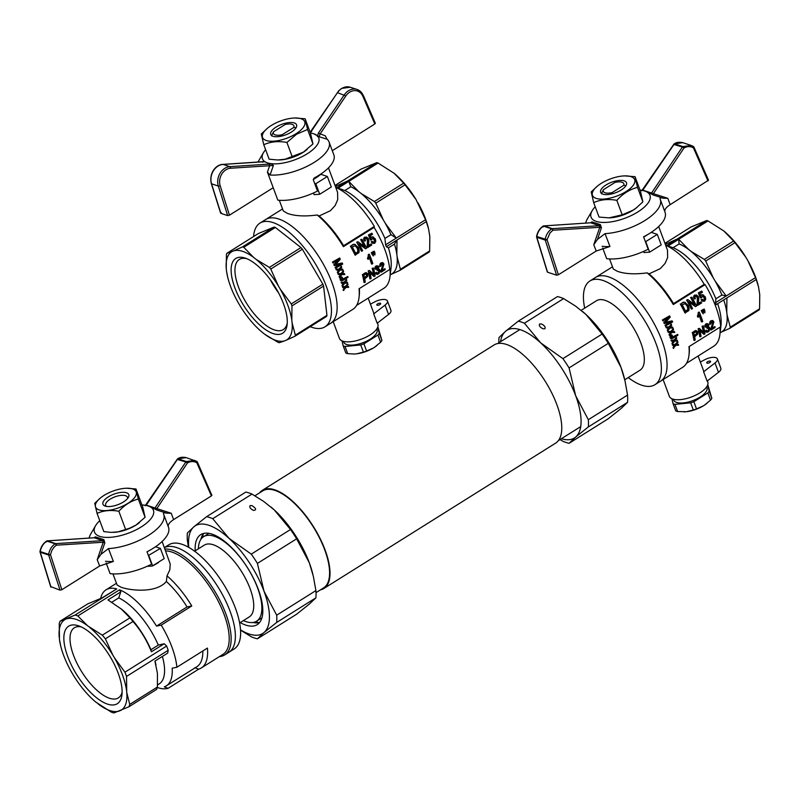 <?xml version="1.0" encoding="UTF-8"?>
<svg xmlns="http://www.w3.org/2000/svg" width="800" height="800" viewBox="0 0 800 800"><rect width="100%" height="100%" fill="white"/><g stroke="black" fill="none" stroke-linecap="round" stroke-linejoin="round"><path stroke-width="1.2" d="M320.48 589.84A57.93 23.99 -122.1 0 0 323.91 588.47L555.67 443.1A57.93 23.99 -122.1 0 0 545.21 381.28A57.93 23.99 -122.1 0 0 494.11 344.95L262.35 490.33A57.93 23.99 -122.1 0 0 259.62 492.83M323.91 588.47A57.93 23.99 -122.1 0 0 325.08 549.94A57.93 23.99 -122.1 0 0 262.35 490.33M316.01 592.64L323.56 587.91A57.26 23.72 -122.1 0 0 324.71 549.82A57.26 23.72 -122.1 0 0 262.71 490.9L254.91 495.79M176.64 547.56A61.48 25.46 -122.1 0 0 164.41 547.63A61.48 25.46 57.9 0 1 218.42 587.67A61.48 25.46 57.9 0 1 228.89 652.28A61.48 25.46 -122.1 0 0 224.72 598.99A61.48 25.46 -122.1 0 0 176.64 547.56M164.93 549.05A61.48 25.46 57.9 0 1 217.09 595.21A61.48 25.46 57.9 0 1 224.67 654.92L234.15 648.97A61.48 25.46 -122.1 0 0 229.98 595.69A61.48 25.46 -122.1 0 0 181.91 544.26A61.48 25.46 -122.1 0 0 168.81 544.81L164.39 547.58M194.61 551.2L204.26 545.15A42.35 17.54 57.9 0 1 241.63 571.71A42.35 17.54 57.9 0 1 249.27 616.91L239.63 622.96M198.37 548.85A49.87 20.65 57.9 0 1 203.61 536.69A49.87 20.65 57.9 0 1 247.61 567.96A49.87 20.65 57.9 0 1 256.61 621.18A49.87 20.65 57.9 0 1 245.99 621.63A49.87 20.65 57.9 0 1 243.38 620.61M188.4 547.17L187.36 540.29A70.36 29.14 57.9 0 1 187.36 533.03L193.94 526.76L206.61 516.67A70.36 29.14 57.9 0 1 212.76 518.7L228.98 538.32A63.53 26.31 -122.1 0 0 193.94 526.76A63.53 26.31 -122.1 0 0 188.79 547.39M257.43 638.8L296.64 614.2L309.31 604.11L315.9 597.84A70.36 29.14 -122.1 0 0 315.9 590.59L276.68 615.19A70.36 29.14 57.9 0 1 276.68 622.44L264.01 632.53L257.43 638.8A70.36 29.14 57.9 0 1 251.28 636.77L240.54 630.12M315.9 597.84L276.68 622.44M315.9 590.59L313.36 576.34L309.31 562.79L296.64 538.81L257.42 563.4L264.01 591.2L276.68 615.19M296.64 538.81A70.36 29.14 -122.1 0 0 290.49 529.53L251.28 554.13A70.36 29.14 57.9 0 1 257.42 563.4M312.71 573.7A63.53 26.31 -122.1 0 0 312.62 573.33A63.53 26.31 -122.1 0 0 309.31 562.79A63.53 26.31 -122.1 0 0 274.28 509.91L263.76 501.48L251.98 494.1A70.36 29.14 -122.1 0 0 245.83 492.07L206.61 516.67M251.98 494.1L212.76 518.7M250.11 505.61L251.96 505.6C256.26 508.46 256.77 510.06 253.47 510.41C250.36 508.82 249.24 507.22 250.11 505.61M290.49 529.53L274.28 509.91A63.53 26.31 -122.1 0 0 271.07 507.09A63.53 26.31 -122.1 0 0 271.02 507.05M207.94 533.22A53.22 22.04 -122.1 0 0 207.64 534.16M260.64 618.65A53.22 22.04 -122.1 0 0 261.62 618.8M200.88 539.38A53.15 22.01 57.9 0 1 203.58 533.44M259.52 622.62A53.15 22.01 57.9 0 1 252.99 622.47M195.21 550.83A53.15 22.01 57.9 0 1 200.74 534.62A53.15 22.01 57.9 0 1 247.63 567.95A53.15 22.01 57.9 0 1 257.22 624.67A53.15 22.01 57.9 0 1 245.9 625.14A53.15 22.01 57.9 0 1 240.22 622.59M203.32 533.76A56.97 23.6 -122.1 0 0 202.81 537.26M255.75 621.65A56.97 23.6 -122.1 0 0 259.12 622.71M240.53 629.87A63.53 26.31 -122.1 0 0 264.01 632.53A63.53 26.31 -122.1 0 0 264.01 591.2A63.53 26.31 -122.1 0 0 228.98 538.32L251.28 554.13M139.43 522.63A21.69 8.83 159.6 0 1 139.26 522.76A21.69 8.83 159.6 0 1 113.41 532.38A21.69 8.83 159.6 0 1 113.31 532.38M138.31 499.06C131 500.93 124.52 505 118.84 511.26C110.77 509.78 103.5 510.49 97.06 513.39L103.84 531.63L111.12 532.39L118.08 531.86L129.59 528.23L135.98 525.08L145.09 517.3L142.77 507.22L135.98 488.97L138.31 499.06L145.09 517.3M97.06 513.39L94.74 503.31L100.4 497.98M126.52 488.23L135.98 488.97M106.56 506.41A11.61 4.73 159.6 0 1 105.68 505.35A11.61 4.73 159.6 0 1 112.42 497.93A11.61 4.73 159.6 0 1 125.52 495.68A11.61 4.73 159.6 0 1 127.45 497.25A11.61 4.73 159.6 0 1 127.48 498.63M99.14 509.92A21.69 8.83 159.6 0 1 100.57 497.85A21.69 8.83 159.6 0 1 126.42 488.23A21.69 8.83 159.6 0 1 130.99 501.15A21.69 8.83 159.6 0 1 99.14 509.92M126.51 492.75A13.8 5.62 -20.4 0 0 108.31 496.89A13.8 5.62 -20.4 0 0 105.16 506.08A13.8 5.62 -20.4 0 0 117.83 504.69A13.8 5.62 -20.4 0 0 128.32 497.47A13.8 5.62 -20.4 0 0 126.51 492.75M118.84 511.26L125.63 529.51M111.89 602.19L118.75 597.89A14261.49 11610.5 -71.7 0 1 120.76 591.91L119.51 589.82A56.7 23.48 57.9 0 1 156.51 626.1L161.22 625.14A60.11 24.9 57.9 0 1 176.88 667.24L172.17 668.21A56.7 23.48 57.9 0 1 166.3 685.89A56.7 23.48 57.9 0 1 164.3 686.85L168.1 688.32A60.11 24.9 57.9 0 1 157.65 687.58L157.29 687.45M118.75 597.89A51.23 21.22 57.9 0 1 158.31 645.09L150.94 649.72A51.23 21.22 -122.1 0 0 122 609.53L107.98 599.93L120.76 591.91M126.5 690.36A53.3 22.08 57.9 0 0 114.34 657.65L124.94 672.18A56.7 23.48 57.9 0 1 126.52 676.44L126.73 692.37L129.74 704.4A56.7 23.48 57.9 0 1 128.92 706.77L113.9 712.95A56.7 23.48 57.9 0 1 111.16 712.05L95.67 701.99A53.3 22.08 57.9 0 1 73.03 674.65L71.62 672.26A53.3 22.08 57.9 0 1 60.81 646.41A53.3 22.08 57.9 0 1 59.46 639.54L59.24 623.61A56.7 23.48 57.9 0 1 60.06 621.24L87.72 603.89L101.95 597.94L116.77 588.91L75.09 615.06A56.7 23.48 57.9 0 1 77.83 615.96L119.51 589.82M77.83 615.96L87.67 625.83L102.3 635.18L129.96 617.83L120.95 608.65M60.06 621.24L75.09 615.06M128.92 706.77L156.58 689.42A56.7 23.48 -122.1 0 0 157.4 687.05L129.74 704.4M124.94 672.18L166.62 646.04L164.2 643.76A14261.49 5804.71 159.6 0 1 158.31 645.09M166.62 646.04A56.7 23.48 57.9 0 1 168.2 650.29L167.68 653.11L154.9 661.13L157.43 673.3L157.4 687.05M162.38 656.44A51.23 21.22 57.9 0 1 159.18 683.91L157.56 684.92M100.7 598.34A56.7 23.48 57.9 0 1 106.04 589.83A56.7 23.48 57.9 0 1 116.77 588.91M165.62 550.89A60.11 24.9 57.9 0 1 216.06 597.09A60.11 24.9 57.9 0 1 222.89 654.42L201.3 667.97A60.11 24.9 57.9 0 1 198.65 669.16L194.85 667.69M162.12 541.49L170.23 564.05L169.82 569.83L167 575.85A60.11 24.9 57.9 0 1 191.77 605.97L187.06 606.94A56.7 23.48 57.9 0 0 166.37 581.49L167 575.85M161.22 625.14L191.77 605.97M176.88 667.24L207.43 648.08A60.11 24.9 57.9 0 1 201.3 667.97M168.1 688.32L198.65 669.16M202.81 650.98A56.7 23.48 57.9 0 1 196.85 666.73L166.3 685.89M108.08 653.38A41.38 17.14 -122.1 0 0 109.97 656.4M156.51 626.1L187.06 606.94M147 566.34L152.32 566.04A39.62 16.13 -20.4 0 0 158.51 562.54L158.51 562.54A39.62 16.13 -20.4 0 0 158.56 562.51M152.32 566.04L164.19 558.6L160.39 548.38L148.4 555.52M126.52 676.44L168.2 650.29M155.99 664.87L155.51 662.95A51.23 21.22 -122.1 0 0 155 661.07M148.8 555.65L152.6 565.87M155.51 546.77L160.39 548.38M112.95 573.89L117.11 585L121.28 587.34C130.9 590.59 156.22 593.43 166.37 581.49M224.67 654.92A61.48 25.46 57.9 0 1 219.42 656.6M59.23 637.54A53.3 22.08 57.9 0 1 65.52 619.32M96.53 702.7A53.3 22.08 57.9 0 1 95.67 701.99M126.73 692.37A53.3 22.08 57.9 0 1 120.44 710.59M114.34 657.65L112.93 655.26A53.3 22.08 57.9 0 0 89.43 627.21M66.6 618.88A53.3 22.08 57.9 0 1 87.67 625.83M119.36 711.03A53.3 22.08 57.9 0 1 98.29 704.08M121.87 687.64A45.76 18.95 -122.1 0 0 78.63 625.85A45.76 18.95 -122.1 0 0 76.93 675.02A45.76 18.95 -122.1 0 0 121.94 694.89A45.76 18.95 -122.1 0 0 121.87 687.64M102.3 635.18A56.7 23.48 57.9 0 1 105.36 638.82L112.93 655.26M105.36 638.82L133.01 621.48C140.83 630.48 146.97 640.58 151.42 651.77L164.2 643.76M60.72 646.07L59.46 639.54M133.01 621.48A56.7 23.48 -122.1 0 0 129.96 617.83M81.13 626.87A41.38 17.14 -122.1 0 0 74.36 627.78A41.38 17.14 -122.1 0 0 81.83 671.95A41.38 17.14 -122.1 0 0 118.34 697.9A41.38 17.14 -122.1 0 0 122.11 692.2M150.94 649.72A13499.1 5494.4 159.6 0 1 151.42 651.77M141.93 504.97A31.42 12.79 159.6 0 1 148.34 506.03A31.42 12.79 159.6 0 1 141.18 526.97A31.42 12.79 159.6 0 1 99.73 536.38A31.42 12.79 159.6 0 1 95.61 525.65A31.42 12.79 159.6 0 1 99.76 520.65M163.51 513.91L163.56 514.03C163.22 512.81 164.23 512.52 166.59 513.16L171.24 513.28A1970.95 1616.21 -72.8 0 0 156.82 508.63L154.99 507.97L185.85 461.97L187.46 462.95A1.37 0.58 -120.7 0 0 186.3 461.54L177.99 458.79A1.37 0.58 -120.7 0 0 177.7 458.8A1.37 0.58 -120.7 0 0 177.7 458.81A1.37 0.58 -120.7 0 0 177.54 459.22A1.37 1.11 -71.7 0 1 177.99 458.79L186.19 457.63L196.76 461.41A1.37 0.76 122.4 0 1 196.85 461.45A1.37 0.76 122.4 0 1 196.86 461.46A1.37 0.76 122.4 0 1 196.87 462.84L211.42 495.89L173.6 519.61C169.67 522.18 167.89 524.53 168.27 526.66M177.38 459.46L185.85 461.97A1.37 1.11 -71.7 0 1 186.3 461.54L194.69 460.43M168.37 526.96A39.62 16.13 159.6 0 1 168.49 527.26A39.62 16.13 159.6 0 1 147.01 551.78L151.62 564.18A39.62 16.13 159.6 0 1 110.11 573.65L106.14 562.96M100.88 554.38L97.21 559.71A1970.95 1616.21 -72.8 0 1 103.23 542.24L102.9 540.65A1.37 0.96 103.9 0 0 103.88 539.64L104.84 542.8L100.88 554.38L108.45 548.6A39.62 16.13 159.6 0 0 148.05 535.64A39.62 16.13 159.6 0 0 163.7 514.39A39.62 16.13 159.6 0 0 163.56 514.03M108.45 548.6L113.38 561.46L99.65 566L61.83 589.72L60.03 590.14L50.83 586.65M46.53 541.95A1.37 0.55 56.5 0 1 46.53 541.08A1.37 0.55 56.5 0 1 46.83 541.07C43.33 543.52 41.12 547.02 40.23 551.56L40 551.42M94.09 537.75L47.2 540.86A1.37 1.37 0 0 0 46.54 541.08A1.37 0.55 56.5 0 1 46.54 541.08C43.05 543.52 40.87 546.97 40 551.43A1.37 1.37 0 0 0 40.04 552.06A1.37 0.54 -17.1 0 0 40.27 552.26A1.37 1.11 -71.7 0 1 40.23 551.56L48.63 554.33C49.47 549.77 51.64 546.27 55.14 543.81A1.37 0.55 56.5 0 1 56.35 545.19A1.37 0.75 -93.6 0 0 55.68 543.62L47.37 540.88A1.37 0.76 -93.8 0 0 47.2 540.86A1.37 0.76 -93.8 0 0 46.83 541.07A1.37 1.11 -71.7 0 1 47.37 540.88L94.24 537.77M94.05 537.75L95.41 536.85L103.88 539.64M46.83 541.07L55.14 543.81A1.37 1.11 -71.7 0 1 55.68 543.62L102.9 540.65L94.18 537.77A1.37 1.23 115.3 0 0 95.41 536.85M166.59 513.16L157 510.09L149.71 506.5M89.15 538.08A39.62 16.13 159.6 0 1 90.82 533.83L95.61 525.65M61.83 589.72L50.49 554.67L51.72 550.68L53.98 547.25L56.35 545.19L103.23 542.24L104.84 542.8M211.72 494.98L197.38 462.06A1.37 0.57 -23.8 0 1 196.87 462.84C193.89 461.08 190.75 461.12 187.46 462.95L156.82 508.63A1.37 0.78 -72.5 0 0 157 510.09M113.38 561.46A39.62 16.13 159.6 0 1 105.5 561.25M211.94 495.15L211.42 495.89M146.6 505.26L146.28 505.1A1.37 1.05 -86.6 0 1 146.03 505.43M177.54 459.22L146.28 505.1L154.99 507.97A1.37 1.14 -54.4 0 1 153.6 508.46M50.49 554.67L48.63 554.33A1.37 1.11 -71.7 0 0 48.67 555.03A1.37 0.51 -17.9 0 0 50.49 554.67M625.96 185.64L623.74 185.31L612.13 192.59L611.45 194M601.49 193.78L603.39 189.71A10.93 4.45 -20.4 0 0 612.13 192.59M623.74 185.31A10.93 4.45 -20.4 0 0 622.05 182.24A10.93 4.45 -20.4 0 0 615 182.43L603.39 189.71M640.04 190.11A31.42 12.79 159.6 0 1 644.76 191.03A31.42 12.79 159.6 0 1 644.91 191.08A31.42 12.79 159.6 0 1 624.98 218.21A31.42 12.79 159.6 0 1 592.17 210.69A31.42 12.79 159.6 0 1 595.23 206.78M543.1 227A1.37 0.55 56.5 0 1 543.1 226.13A1.37 0.55 56.5 0 1 543.11 226.12A1.37 1.37 0 0 1 543.77 225.9L590.66 222.79L543.94 225.92A1.37 0.76 -93.8 0 0 543.77 225.9A1.37 0.76 -93.8 0 0 543.4 226.11L551.71 228.85A1.37 0.55 56.5 0 1 552.92 230.24A1.37 0.75 -93.6 0 0 552.25 228.66A1.37 1.11 108.3 0 0 551.71 228.85C548.21 231.31 546.04 234.82 545.19 239.38A1.37 1.11 108.3 0 0 545.24 240.08A1.37 0.51 -17.9 0 0 547.06 239.71L536.57 236.46A1.37 1.37 0 0 0 536.61 237.11A1.37 0.54 -17.1 0 0 536.84 237.31L545.24 240.08L556.6 275.18L558.4 274.77L596.22 251.04L609.95 246.5L605.02 233.64L597.45 239.43L593.78 244.76A1970.95 1616.21 -72.8 0 1 599.8 227.29L601.41 227.85L597.45 239.43M543.11 226.12A1.37 0.55 56.5 0 1 543.4 226.11C539.89 228.57 537.69 232.06 536.8 236.61A1.37 1.11 108.3 0 0 536.84 237.31L547.55 272.2L556.6 275.18M673.95 144.5L682.42 147.01L651.56 193.01L653.38 193.68A1970.95 1616.21 -72.8 0 1 667.81 198.32L663.16 198.21C660.8 197.57 659.79 197.85 660.13 199.07L660.13 199.08M664.83 211.7C664.46 209.57 666.24 207.22 670.17 204.66L708.51 180.2L693.94 147.11A1.37 0.57 -23.8 0 0 693.72 146.93M691.26 145.47L682.76 142.67L674.56 143.84L682.87 146.58A1.37 1.11 108.3 0 0 682.42 147.01L684.02 148A1.37 0.58 -120.7 0 0 682.87 146.58L691.26 145.47L693.33 146.46A1.37 0.76 122.4 0 1 693.42 146.5A1.37 0.76 122.4 0 1 693.43 146.5A1.37 0.76 122.4 0 1 693.44 147.89L707.99 180.93M660.08 198.95L660.13 199.07A39.62 16.13 159.6 0 1 660.27 199.43A39.62 16.13 159.6 0 1 644.62 220.68A39.62 16.13 159.6 0 1 605.02 233.64M663.16 198.21L653.57 195.13L646.27 191.55M693.43 146.5A1.37 1.37 0 0 1 693.94 147.11A1.37 0.57 -23.8 0 1 693.44 147.89C690.46 146.13 687.32 146.16 684.02 148L653.38 193.68A1.37 0.78 -72.5 0 0 653.57 195.13M643.16 190.3L651.56 193.01A1.37 1.14 -54.4 0 1 650.16 193.5M585.72 223.12A39.62 16.13 159.6 0 1 587.39 218.87L592.17 210.69M590.62 222.79L591.98 221.89L600.45 224.68L601.41 227.85M674.11 144.27A1.37 1.11 108.3 0 1 674.53 143.85A1.37 1.11 108.3 0 0 674.53 143.85A1.37 0.58 -120.7 0 0 674.27 143.85A1.37 0.58 -120.7 0 0 674.11 144.27L642.85 190.14A1.37 1.05 -86.6 0 1 642.6 190.47M609.95 246.5A39.62 16.13 159.6 0 1 602.07 246.29M547.55 272.2L547.4 271.69M602.71 248L606.68 258.69A39.62 16.13 159.6 0 0 648.19 249.22L643.58 236.82A39.62 16.13 -20.4 0 0 665.06 212.3L660.27 199.43M558.4 274.77L547.06 239.71L550.02 232.92L552.92 230.24L599.8 227.29L599.46 225.69A1.37 0.96 103.9 0 0 600.45 224.68M543.4 226.11A1.37 1.11 108.3 0 1 543.94 225.92L552.25 228.66L599.46 225.69L590.75 222.82A1.37 1.23 115.3 0 0 591.98 221.89M682.76 142.67C679.25 141.91 676.42 142.3 674.27 143.85L674.27 143.85A1.37 1.37 0 0 0 673.84 144.25L641.75 190.74M609.19 217.85A22.51 9.16 -20.4 0 0 609.58 217.84A22.51 9.16 -20.4 0 0 632.94 210.32A22.51 9.16 -20.4 0 0 636.41 207.86L642.88 201.84L640.41 191.12L635.04 176.67L637.51 187.38C629.75 189.37 622.85 193.7 616.83 200.35C608.26 198.77 600.55 199.53 593.68 202.61L591.21 191.9L597.69 185.87A22.51 9.16 -20.4 0 0 600.36 199.11A22.51 9.16 -20.4 0 0 631.14 187.66A22.51 9.16 -20.4 0 0 624.52 175.89A22.51 9.16 -20.4 0 0 601.15 183.42A22.51 9.16 -20.4 0 0 597.69 185.87M593.68 202.61L599.06 217.07L609 217.86L622.2 214.81L633.2 210.1L637.08 207.32M621.18 190.02A13.8 5.62 -20.4 0 0 626.02 185.55A13.8 5.62 -20.4 0 0 611.61 182.25A13.8 5.62 -20.4 0 0 602.86 194.16A13.8 5.62 -20.4 0 0 621.18 190.02M624.52 175.89L635.04 176.67M637.51 187.38L642.88 201.84M616.83 200.35L622.2 214.81M584.68 308.14A61.21 25.35 57.9 0 1 589.88 281A61.21 25.35 57.9 0 1 602.92 280.45A61.21 25.35 57.9 0 1 650.78 331.66A61.21 25.35 57.9 0 1 654.93 384.71A61.21 25.35 57.9 0 1 628.24 377.58M581.18 310.33L596.45 300.75A40.99 16.98 57.9 0 1 605.18 300.38A40.99 16.98 57.9 0 1 637.23 334.67A40.99 16.98 57.9 0 1 640.01 370.2L624.75 379.77M608.61 276.88A61.21 25.35 57.9 0 1 656.47 328.09A61.21 25.35 57.9 0 1 660.62 381.14A61.21 25.35 -122.1 0 0 656.47 328.09A61.21 25.35 -122.1 0 0 608.61 276.88A61.21 25.35 -122.1 0 0 595.57 277.44A61.21 25.35 57.9 0 1 608.61 276.88M649.05 273.85A59.84 24.79 57.9 0 1 673.53 303.62A909.79 370.3 159.6 0 1 673.3 304.55A61.21 25.35 -122.1 0 0 647.12 272.88L649.05 273.85L660.26 268.65L665.1 263.39L667.64 257.51L667.5 250.24L658.69 226.53M673.53 303.62L704.26 284.34A59.84 24.79 57.9 0 0 665.66 245.28M663.13 379.57L669.35 396.31A20.49 8.34 -20.4 0 0 691.47 396.98A20.49 8.34 -20.4 0 0 707.77 382.02L707.37 380.94M700.33 362.02L704.92 359.65A9.29 3.78 159.6 0 1 717.36 358.9L720.84 368.25A9.29 3.78 159.6 0 1 718.48 372.33L707.11 381.13L703.63 371.77A20.49 8.34 -20.4 0 0 703.42 370.32L698.1 356.02M651.25 232.37L657.3 234.36L661.22 244.89L649.63 252.16L645.72 241.63L657.3 234.36M647.4 234.75A28.69 11.68 159.6 0 1 645.48 236.01A28.69 11.68 159.6 0 1 643.68 237.09M643.58 251.42L644 252.54L649.63 252.16M719.98 327.2A59.84 24.79 57.9 0 1 719.88 334.62A59.84 24.79 57.9 0 1 713.8 346.16L686.53 363.27M719.88 334.62L720.97 325.6A51.92 21.5 -122.1 0 0 717.67 303.7M721.09 332.24L721.16 332.21A51.96 21.52 -122.1 0 0 727.09 315.05L730.3 327.17A55.74 23.09 57.9 0 1 729.93 328.24L759.21 309.87A55.74 23.09 -122.1 0 0 759.58 308.8L759.75 294.56L758.52 286.88L756.21 279.53L716.26 304.59A55.74 23.09 -122.1 0 0 715.54 302.67L715.86 298.8A51.92 21.5 -122.1 0 0 673.07 247.73L679.1 243.95A51.92 21.5 57.9 0 1 689.83 250.41A51.92 21.5 57.9 0 1 714.27 279.57L713.25 277.84A51.96 21.52 -122.1 0 0 691.11 251.41L688.56 249.4A51.96 21.52 -122.1 0 0 679.08 243.91L678.7 239.29L688.56 249.4M691.11 251.41L704.33 259.41L733.61 241.04L723.76 230.92L707.99 220.92L668.04 245.98L673.07 247.73M668.04 245.98A55.74 23.09 -122.1 0 0 667.69 245.86L665.61 245.15M609.52 258.93L613.36 269.07L617.46 271.33C624.99 273.98 634.88 274.49 647.12 272.88M666.82 245.56L706.76 220.51L691.02 226.98L664.94 243.35M758.24 285.76A51.96 21.52 -122.1 0 0 758.16 285.44A51.96 21.52 -122.1 0 0 747.95 260.83L745.91 257.35A51.96 21.52 -122.1 0 0 724.18 231.27A51.96 21.52 -122.1 0 0 724.17 231.26L723.76 230.92M707.99 220.92A55.74 23.09 -122.1 0 0 706.76 220.51M715.86 298.8L721.92 295.04A51.96 21.52 -122.1 0 0 715.29 281.31L726.21 295.98L715.54 302.67M756.21 279.53A55.74 23.09 -122.1 0 0 755.5 277.61L726.21 295.98L721.92 295.04M715.29 281.31L714.27 279.57A51.92 21.5 57.9 0 1 721.89 295.02M730.3 327.17L759.58 308.8M729.93 328.24L721.16 332.21M727.09 315.05L726.76 312.14A51.96 21.52 -122.1 0 0 723.72 299.9A51.92 21.5 57.9 0 1 726.92 313.59A51.92 21.5 57.9 0 1 721.73 331.83L720.09 332.87M726.92 297.9L726.76 312.14M755.5 277.61L747.95 260.83M745.91 257.35L734.99 242.68A55.74 23.09 -122.1 0 0 733.61 241.04M704.33 259.41A55.74 23.09 57.9 0 1 705.71 261.05L734.99 242.68M705.71 261.05L713.25 277.84M665.27 244.22L667.14 243.5A51.96 21.52 -122.1 0 0 665.85 244.32M671.89 242.38A51.96 21.52 -122.1 0 0 668.7 242.85L667.14 243.5M668.7 242.85L677.47 238.88M665.41 244.6L666.56 243.87A51.92 21.5 57.9 0 1 667.92 243.18A51.92 21.5 57.9 0 1 671.84 242.42M654.93 384.71L682.74 367.26A61.21 25.35 -122.1 0 0 688.95 355.45A61.21 25.35 -122.1 0 0 688.96 346.66L720.75 326.72A61.21 25.35 57.9 0 0 705.09 284.61L704.26 284.34M673.3 304.55L705.09 284.61M703.25 313.84L701.9 312.07A61.21 25.35 57.9 0 0 701.25 310.47L702.59 310.07A62.03 25.69 57.9 0 1 703.24 311.66L703.25 313.84L701.9 312.07M669.87 335.62A62.03 25.69 57.9 0 0 669.53 334.72L670.93 332.43L668.63 332.46A62.03 25.69 57.9 0 0 668.26 331.54L670.97 331.41L673.21 328.58A62.03 25.69 57.9 0 1 673.58 329.49L672.3 331.53L674.39 331.53A62.03 25.69 57.9 0 1 674.73 332.43L671.78 332.47L669.42 335.47A61.21 25.35 57.9 0 0 669.07 334.57L670.38 332.44M667.8 331.4A61.21 25.35 57.9 0 1 668.18 332.31L668.63 332.46M701.12 301.82A62.03 25.69 57.9 0 1 701.65 302.91L697.67 305.41A62.03 25.69 57.9 0 0 697.48 305.02L697.5 296.92L695.53 296.11L694.97 297.14L695.4 298.68L694.55 298.99L693.65 297.67L693.88 295.7L696.32 294.93L698.32 296.55L698.79 299.07L698.13 303.7L701.12 301.82L698.16 303.23M697.48 305.02L697.02 304.87A61.21 25.35 57.9 0 1 697.21 305.25L697.67 305.41M697.02 304.87L697.4 298.31L696.23 296M703.41 332.12A61.21 25.35 57.9 0 0 702.09 326.24L703.34 325.89A62.03 25.69 57.9 0 1 705.03 333.85L703.68 334.24L699.91 330.56M700.26 336.85A62.03 25.69 57.9 0 0 698.57 328.89L698.11 328.74A61.21 25.35 57.9 0 1 699.78 336.69L701.05 336.35A62.03 25.69 57.9 0 0 699.82 330.2L704.16 334.39M698.11 328.74L699.4 328.37L703.95 332.65A62.03 25.69 57.9 0 0 702.55 326.39M702.09 326.24L703.34 325.89M692.27 332.4A61.21 25.35 57.9 0 1 693.94 340.35L695.21 340.01A62.03 25.69 57.9 0 0 694.65 336.84L697.76 334.1L697.66 331.55L695.86 330.44L692.72 332.55A62.03 25.69 57.9 0 1 694.42 340.51M671.02 338.56L669.98 336.87L671.55 334.82L672.39 335.6L671.35 337.3A62.03 25.69 57.9 0 1 671.44 337.56L677.7 334.4A62.03 25.69 57.9 0 1 677.96 335.18L672.57 338.47L671.02 338.56M680.28 304A61.21 25.35 57.9 0 1 684.96 312.94L688.85 310.58L689.15 308.25L688.24 305.47L684.78 302.24L683 302.36L680.76 304.16A62.03 25.69 57.9 0 1 685.42 313.09M703.2 300.31L704.46 298.99L703.01 295.96M703.8 300.5L704.92 299.15L704.51 297.31L702.78 295.91L701.56 297.63L700.25 297.78L698.36 292.81L701.8 291.11A62.03 25.69 57.9 0 1 702.43 292.24L700 293.76L700.97 296.3L700.82 295.42L702.18 294.65L705.21 296.73L705.75 299.13L704.66 301.16L702.56 301.19L701.1 299.73L701.8 299.15L703.33 300.34M714.93 326.57A62.03 25.69 57.9 0 1 715.08 327.54L711.1 330.04A62.03 25.69 57.9 0 0 711.05 329.7L713.1 322.27L711.63 321.63L710.9 323.99L709.64 324.17L710.24 321.3L712.5 320.47L713.89 321.89L711.93 328.45L714.93 326.57L712.14 327.86M711.05 329.7L710.57 329.54A61.21 25.35 57.9 0 1 710.62 329.88L711.1 330.04M710.57 329.54L712.57 323.52L712.18 321.48M694.18 304.24A61.21 25.35 57.9 0 0 690.59 297.53L691.87 297.19A62.03 25.69 57.9 0 1 696.53 306.12L695.2 306.52L689.19 302.03M691.75 309.12A62.03 25.69 57.9 0 0 687.09 300.18L686.61 300.02A61.21 25.35 57.9 0 1 691.29 308.97L692.55 308.62A62.03 25.69 57.9 0 0 689.02 301.71L695.66 306.67M686.61 300.02L687.93 299.66L694.8 304.7A62.03 25.69 57.9 0 0 691.08 297.69M690.59 297.53L691.87 297.19M670.5 326.91L672.58 327.09A62.03 25.69 57.9 0 1 672.97 328.01L669.94 328.02L667.66 331.05A61.21 25.35 57.9 0 0 667.27 330.14L668.52 327.98M666.71 327.98A62.03 25.69 57.9 0 0 666.29 327.05L665.83 326.9A61.21 25.35 57.9 0 1 666.25 327.83L668.34 328.3M665.83 326.9L669.08 326.95L671.24 324.09A62.03 25.69 57.9 0 1 671.67 325.02L670.62 326.91M662.37 319.95L669.59 315.87L662.37 319.95A61.21 25.35 57.9 0 1 662.81 320.78L669.02 317.33L664.21 322.76A62.03 25.69 57.9 0 1 664.59 323.5L664.12 323.35A61.21 25.35 57.9 0 0 663.75 322.6L667.66 318.19M669.59 315.87A62.03 25.69 57.9 0 1 670.23 317.1L665.75 322.2L672.12 320.87A62.03 25.69 57.9 0 1 672.64 321.96L665.43 326.05A61.21 25.35 57.9 0 0 665.04 325.23L669.97 322.13M707.69 331.38L709.12 329.46L708.56 327.88L707.09 328.42L707.85 324.93L706.31 325.08L706 326.84L705.2 327.17L705.18 326.2L706.49 323.92L707.91 323.79L708.81 324.91L708.31 327.09L709.32 327.19L709.87 328.28L708.97 331.33L707.42 332.3L706.3 332.06L705.46 330.81L706.19 330.19L707.69 331.38L708.64 329.3L708.21 327.86M707.09 328.42L706.98 327.53M706.57 327.4L707.61 325.9L707.16 324.6M705.2 327.17L704.72 326.04L705.39 324.35L706.51 323.58L707.91 323.79M673.06 347.41L675.11 345.34L672.99 345.42A62.03 25.69 57.9 0 0 672.76 344.56L675.21 344.34L677.7 341.59A62.03 25.69 57.9 0 1 677.93 342.45L676.49 344.44L678.4 344.38A62.03 25.69 57.9 0 1 678.6 345.23L675.89 345.35L673.25 348.26A61.21 25.35 57.9 0 0 673.06 347.41L674.52 345.36M672.3 344.41A61.21 25.35 57.9 0 1 672.53 345.27L672.99 345.42M702.85 309.47A61.21 25.35 57.9 0 1 703.5 311.06L704.85 312.84L704.84 310.66A62.03 25.69 57.9 0 0 704.19 309.06L703.3 309.62A62.03 25.69 57.9 0 1 703.95 311.21L703.5 311.06M675.41 340.04L677.3 340.18A62.03 25.69 57.9 0 1 677.55 341.05L674.76 341.13L672.22 344.08A61.21 25.35 57.9 0 0 671.97 343.21L673.38 341.13M671.78 341.18A62.03 25.69 57.9 0 0 671.5 340.3L671.04 340.15A61.21 25.35 57.9 0 1 671.32 341.03L673.19 341.42M671.04 340.15L674.04 340.11L676.44 337.33A62.03 25.69 57.9 0 1 676.71 338.21L675.46 340.04M701.88 322.01A62.03 25.69 57.9 0 0 699.32 314.78L698.22 317.21A62.03 25.69 57.9 0 0 697.79 316.1L698.3 312.32L699.3 312.13A62.03 25.69 57.9 0 1 702.73 321.48L701.43 321.86A61.21 25.35 57.9 0 0 699.13 315.32M697.34 315.95A61.21 25.35 57.9 0 1 697.76 317.07L698.22 317.21M689.25 346.48A59.84 24.79 57.9 0 1 689.14 353.9L688.95 355.45M694.36 335.5L696.52 333.76L696.21 331.71M685.55 311.21L687.44 309.89L687.81 308.43L686.97 305.82L684.94 303.54M672.76 344.56L675.67 344.49L677.7 341.59M677.06 344.41L678.4 344.38M673.52 347.57A62.03 25.69 57.9 0 1 673.72 348.42M704.85 312.84L703.95 311.21M703.3 309.62L704.19 309.06M671.97 343.21L672.43 343.36A62.03 25.69 57.9 0 1 672.67 344.23M672.43 343.36L673.64 341.57M671.5 340.3L674.04 340.11M674.49 340.26L676.44 337.33M675.92 340.19L677.3 340.18M697.79 316.1L698.07 314.1M698.53 314.25L698.3 312.32M698.75 312.47L699.3 312.13M706.78 332.22L705.77 331.65M706.25 331.8L705.46 330.81M705.93 330.97L706.66 330.35M665.04 325.23L665.5 325.38A62.03 25.69 57.9 0 1 665.89 326.2M666.66 322.25L672.12 320.87M665.5 325.38L671.16 321.83L664.59 323.5M662.84 320.1A62.03 25.69 57.9 0 1 663.28 320.94M667.27 330.14L667.72 330.29A62.03 25.69 57.9 0 1 668.11 331.2M667.72 330.29L668.79 328.45M666.29 327.05L669.08 326.95M669.54 327.1L671.24 324.09M671.07 327.06L672.58 327.09M687.09 300.18L687.93 299.66M710.1 324.32L709.56 323.12M710.03 323.28L709.79 322.11M710.25 322.26L710.24 321.3M710.7 321.45L711 320.65M712.23 320.55L712.96 320.62M700.72 297.94L698.36 292.81M698.84 292.97L701.8 291.11M701.29 295.58L701.34 294.88M702.65 294.8L703.58 295.04M703.02 301.34L701.77 300.68M702.23 300.84L701.1 299.73M701.56 299.89L702.26 299.3M680.76 304.16L682.36 302.69M682.85 302.85L683.49 302.52L683 302.36M683.49 302.52L684.04 302.33L683.56 302.17M684.66 302.32L685.26 302.4M682.16 304.73A62.03 25.69 57.9 0 1 685.71 311.55L688.12 309.69L687.44 305.97L685.27 303.61L682.16 304.73M671.48 338.71L670.62 338.41M671.07 338.56L670.35 338.08M670.81 338.23L670.1 337.65M670.55 337.8L669.98 336.87M670.43 337.02L670.18 336.14M670.63 336.29L670.7 335.45M671.15 335.6L672 334.97M673.04 337.32L677.7 334.4M692.72 332.55L694.5 331M693.77 333.01A62.03 25.69 57.9 0 1 694.45 335.9L696.6 334.49L697.08 332.6L696.03 331.71L693.77 333.01M698.57 328.89L699.4 328.37M694.55 298.99L693.65 297.67M694.13 297.83L693.59 296.56M694.07 296.72L693.88 295.7M694.36 295.86L695.06 295.19L694.58 295.03M695.91 294.96L696.8 295.09M668.26 331.54L671.42 331.56L673.21 328.58M672.92 331.52L674.39 331.53M701.25 310.47L701.7 310.62A62.03 25.69 57.9 0 1 702.35 312.22M701.7 310.62L702.59 310.07M717.36 358.9A9.29 3.78 159.6 0 1 715 362.98L703.63 371.77M707.07 363.13A2.05 0.83 159.6 0 1 706.73 362.85A2.05 0.83 159.6 0 1 708.36 361.35A2.05 0.83 159.6 0 1 710.57 361.42A2.05 0.83 159.6 0 1 709.38 362.73A2.05 0.83 159.6 0 1 707.07 363.13M671.94 398.76L673.09 403.74A21.18 8.62 -20.4 0 0 674.96 404.36L690.65 402.83A21.18 8.62 -20.4 0 0 693.84 401.72L707.86 392.93A21.18 8.62 -20.4 0 0 709.18 391.2L707.71 384.82M673.09 403.74L675.76 410.92A21.18 8.62 -20.4 0 0 677.63 411.54L686.48 411.72A19.14 7.79 -20.4 0 0 703.32 405.87L704.46 405.15A19.14 7.79 -20.4 0 0 706.85 403.42A19.14 7.79 -20.4 0 0 706.96 403.34M674.96 404.36L677.63 411.54M683.99 411.91A19.14 7.79 -20.4 0 0 684.03 411.91A19.14 7.79 -20.4 0 0 685.21 411.84M704.46 405.15L710.53 400.11A21.18 8.62 -20.4 0 0 711.85 398.38L707.77 384.64M686.48 411.72L693.32 410.01A21.18 8.62 -20.4 0 0 696.51 408.9L703.32 405.87M690.65 402.83L693.32 410.01M693.84 401.72L696.51 408.9M709.18 391.2L711.85 398.38M707.86 392.93L710.53 400.11M673.36 399.25L673.65 400.03A17.76 7.23 -20.4 0 0 676.61 402.43A17.76 7.23 -20.4 0 0 696.63 398.99A17.76 7.23 -20.4 0 0 706.95 387.65L706.66 386.87M524.41 323.21L540.63 342.83L562.92 358.64A70.36 29.14 57.9 0 1 569.07 367.91L608.29 343.32A70.36 29.14 -122.1 0 0 602.14 334.04L585.92 314.42L575.42 306L563.62 298.61A70.36 29.14 -122.1 0 0 557.48 296.58L518.26 321.18A70.36 29.14 57.9 0 1 524.41 323.21L563.62 298.61M562.92 358.64L602.14 334.04M498.89 342.74A70.36 29.14 57.9 0 1 499 337.54L505.59 331.27A63.53 26.31 57.9 0 1 540.63 342.83A63.53 26.31 57.9 0 1 575.66 395.71L588.33 419.7L627.55 395.1L625.01 380.86L620.96 367.3L608.29 343.32M569.07 367.91L575.66 395.71A63.53 26.31 57.9 0 1 575.66 437.04L569.07 443.31L608.29 418.71L620.96 408.62L627.55 402.35A70.36 29.14 -122.1 0 0 627.55 395.1M569.07 443.31A70.36 29.14 57.9 0 1 562.93 441.28L560 439.59M588.33 419.7A70.36 29.14 57.9 0 1 588.33 426.95L627.55 402.35M544.85 328.79L543 328.8C539.89 327.2 538.77 325.6 539.63 323.99L541.49 323.99C544.6 325.58 545.72 327.18 544.85 328.79M588.33 426.95L575.66 437.04A63.53 26.31 57.9 0 1 561.4 438.72M500.54 341.71A63.53 26.31 57.9 0 1 505.59 331.27L518.26 321.18M582.67 311.56A63.53 26.31 57.9 0 1 582.72 311.6A63.53 26.31 57.9 0 1 585.92 314.42A63.53 26.31 57.9 0 1 620.96 367.3A63.53 26.31 57.9 0 1 624.27 377.84A63.53 26.31 57.9 0 1 624.36 378.21M226.59 271.56L226.26 268.65A51.96 21.52 57.9 0 1 232.19 251.49L233.75 250.84A51.96 21.52 57.9 0 1 253.61 257.4L256.16 259.4A51.96 21.52 57.9 0 1 278.3 285.83L280.34 289.3A51.96 21.52 57.9 0 1 291.81 320.13L292.14 323.04A51.96 21.52 57.9 0 1 286.21 340.2L284.64 340.85A51.96 21.52 57.9 0 1 264.79 334.3L262.24 332.29A51.96 21.52 57.9 0 1 261.82 331.95A51.96 21.52 57.9 0 1 240.09 305.86L238.05 302.39A51.96 21.52 57.9 0 1 227.84 277.77A51.96 21.52 57.9 0 1 226.59 271.56L227.76 277.45M242.1 302.88A44.12 18.27 -122.1 0 0 270.21 332.37A44.12 18.27 -122.1 0 0 287.12 324.71A44.12 18.27 -122.1 0 0 274.68 286.14A44.12 18.27 -122.1 0 0 245.37 258.15A44.12 18.27 -122.1 0 0 242.1 302.88M246.9 258.73A41.38 17.14 -122.1 0 0 239.31 259.47A41.38 17.14 -122.1 0 0 245.26 301.13A41.38 17.14 -122.1 0 0 283.3 329.58A41.38 17.14 -122.1 0 0 287.26 323.07M270.29 279.68A41.38 17.14 -122.1 0 0 272.65 283.95A41.38 17.14 -122.1 0 0 278.58 292.89M226.26 268.65L226.42 254.41A55.74 23.09 57.9 0 1 226.79 253.35L258.39 233.52L274.13 227.05L242.52 246.87A55.74 23.09 57.9 0 1 243.76 247.28L253.61 257.4M226.79 253.35L232.19 251.49M233.75 250.84L242.52 246.87M256.16 259.4L269.38 267.4A55.74 23.09 57.9 0 1 270.76 269.04L302.36 249.22L322.86 284.15L291.26 303.97A55.74 23.09 57.9 0 1 291.97 305.89L291.81 320.13M270.76 269.04L278.3 285.83M280.34 289.3L291.26 303.97M294.98 336.23L326.58 316.41A55.74 23.09 -122.1 0 0 326.95 315.34L295.35 335.16A55.74 23.09 57.9 0 1 294.98 336.23L286.21 340.2M322.86 284.15A55.74 23.09 57.9 0 1 323.58 286.06L291.97 305.89M284.64 340.85L279.25 342.71A55.74 23.09 57.9 0 1 278.01 342.3L264.79 334.3M292.14 323.04L295.35 335.16M302.36 249.22A55.74 23.09 -122.1 0 0 300.98 247.58L269.38 267.4M243.76 247.28L275.36 227.46A55.74 23.09 -122.1 0 0 274.13 227.05M275.36 227.46L300.98 247.58M323.58 286.06L326.95 315.34M278.69 218.99A61.21 25.35 57.9 0 1 326.55 270.2A61.21 25.35 57.9 0 1 330.7 323.25A61.21 25.35 -122.1 0 0 326.55 270.2A61.21 25.35 -122.1 0 0 278.69 218.99A61.21 25.35 -122.1 0 0 265.65 219.55A61.21 25.35 57.9 0 1 278.69 218.99M253.6 236.53A61.21 25.35 57.9 0 1 259.96 223.11A61.21 25.35 57.9 0 1 273 222.56A61.21 25.35 57.9 0 1 320.86 273.77A61.21 25.35 57.9 0 1 325.01 326.82A61.21 25.35 57.9 0 1 310.17 326.7M319.13 215.96A59.84 24.79 57.9 0 1 343.61 245.73A909.79 370.3 159.6 0 1 343.38 246.66A61.21 25.35 -122.1 0 0 317.2 214.99L319.13 215.96L330.34 210.76L335.18 205.5L337.72 199.62L337.58 192.35L328.48 167.87M343.61 245.73L374.34 226.45A59.84 24.79 57.9 0 0 335.74 187.39M333.21 321.68L339.43 338.42A20.49 8.34 -20.4 0 0 361.55 339.09A20.49 8.34 -20.4 0 0 377.85 324.13L377.45 323.05M370.41 304.13L375 301.76A9.29 3.78 159.6 0 1 387.44 301.01L390.92 310.36A9.29 3.78 159.6 0 1 388.56 314.44L377.19 323.24L373.71 313.88A20.49 8.34 -20.4 0 0 373.5 312.43L368.18 298.13M313.26 179.49A28.69 11.68 159.6 0 0 315.56 178.12A28.69 11.68 159.6 0 0 320.8 174.3L327.38 176.47L331.3 187L319.71 194.27L315.8 183.74L327.38 176.47M314.63 183.36L315.8 183.74M313.47 193L314.08 194.65L319.71 194.27M343.38 246.66L374.11 227.39A61.21 25.35 57.9 0 1 389.77 269.49A909.79 370.3 159.6 0 0 390 268.56A59.84 24.79 57.9 0 1 389.96 276.73A59.84 24.79 57.9 0 1 383.88 288.27L356.61 305.38M389.96 276.73L391.05 267.71A51.92 21.5 -122.1 0 0 388.42 247.86L394.45 244.08A51.92 21.5 57.9 0 1 397 255.7L396.84 254.25A51.96 21.52 -122.1 0 0 394.46 244.04L394.45 244.08M394.46 244.04L397 240.01L386.34 246.7L388.42 247.86M386.34 246.7A55.74 23.09 -122.1 0 0 385.62 244.78L396.29 238.09L390.98 234.69A51.96 21.52 -122.1 0 0 385.37 223.42L396.29 238.09L425.57 219.72L415.99 199.46A51.96 21.52 -122.1 0 0 394.26 173.38A51.96 21.52 -122.1 0 0 394.25 173.37L378.07 163.03A55.74 23.09 -122.1 0 0 376.84 162.62L361.1 169.09L335.02 185.46M335.69 187.26L337.77 187.97A55.74 23.09 -122.1 0 1 338.12 188.09L344.8 190.55A51.92 21.5 -122.1 0 1 384.91 238.42L385.62 244.78M374.11 227.39A909.79 370.3 -20.4 0 0 374.34 226.45M279.31 200.27L283.3 210.96L287.54 213.44C295.07 216.09 304.96 216.6 317.2 214.99M428.32 227.87A51.96 21.52 -122.1 0 0 428.24 227.55A51.96 21.52 -122.1 0 0 418.03 202.94M391.17 274.35L391.24 274.32A51.96 21.52 -122.1 0 0 397.17 257.16L400.38 269.28A55.74 23.09 57.9 0 1 400.01 270.35L429.29 251.98A55.74 23.09 -122.1 0 0 429.66 250.91L429.83 236.67L428.6 228.99L426.29 221.64A55.74 23.09 -122.1 0 0 425.57 219.72M341.97 184.49A51.96 21.52 -122.1 0 0 338.78 184.96L347.55 180.99L336.9 187.67M338.12 188.09L378.07 163.03M347.55 180.99L376.84 162.62M344.8 190.55L350.83 186.77A51.92 21.5 57.9 0 1 359.91 192.52A51.92 21.5 57.9 0 1 384.35 221.68L383.33 219.95A51.96 21.52 -122.1 0 0 361.19 193.52L358.64 191.51A51.96 21.52 -122.1 0 0 350.79 186.72L348.78 181.4L358.64 191.51M396.84 254.25L397 240.01L426.29 221.64M384.91 238.42L390.98 234.69M400.38 269.28L429.66 250.91M400.01 270.35L391.24 274.32M397.17 257.16L397 255.7A51.92 21.5 57.9 0 1 391.81 273.94L390.17 274.98M415.99 199.46L405.07 184.79A55.74 23.09 -122.1 0 0 403.69 183.15L393.84 173.03M361.19 193.52L374.41 201.52A55.74 23.09 57.9 0 1 375.78 203.16L405.07 184.79M375.78 203.16L383.33 219.95M385.37 223.42L384.35 221.68A51.92 21.5 57.9 0 1 390.94 234.64M374.41 201.52L403.69 183.15M335.35 186.33L337.22 185.61A51.96 21.52 -122.1 0 0 335.93 186.43M338.78 184.96L337.22 185.61M335.49 186.71L336.64 185.98A51.92 21.5 57.9 0 1 338 185.29A51.92 21.5 57.9 0 1 341.92 184.53M325.01 326.82L352.82 309.37A61.21 25.35 -122.1 0 0 359.03 297.56A61.21 25.35 -122.1 0 0 359.04 288.77L389.77 269.49M373.33 255.95L371.98 254.18A61.21 25.35 57.9 0 0 371.33 252.58L372.67 252.18A62.03 25.69 57.9 0 1 373.32 253.77L373.33 255.95L371.98 254.18M339.95 277.73A62.03 25.69 57.9 0 0 339.61 276.83L341.01 274.54L338.71 274.57A62.03 25.69 57.9 0 0 338.34 273.65L341.05 273.52L343.29 270.69A62.03 25.69 57.9 0 1 343.66 271.6L342.38 273.64L344.47 273.64A62.03 25.69 57.9 0 1 344.81 274.54L341.86 274.58L339.5 277.58A61.21 25.35 57.9 0 0 339.15 276.68L340.46 274.55M337.88 273.51A61.21 25.35 57.9 0 1 338.26 274.42L338.71 274.57M371.2 243.93A62.03 25.69 57.9 0 1 371.73 245.02L367.75 247.52A62.03 25.69 57.9 0 0 367.56 247.13L367.58 239.03L365.61 238.22L365.05 239.25L365.48 240.79L364.63 241.1L363.73 239.78L363.96 237.81L366.4 237.04L368.4 238.66L368.87 241.18L368.21 245.81L371.2 243.93L368.24 245.34M367.56 247.13L367.1 246.98A61.21 25.35 57.9 0 1 367.29 247.36L367.75 247.52M367.1 246.98L367.48 240.42L366.31 238.11M373.49 274.23A61.21 25.35 57.9 0 0 372.17 268.35L373.42 268A62.03 25.69 57.9 0 1 375.11 275.96L373.76 276.35L369.99 272.67M370.34 278.96A62.03 25.69 57.9 0 0 368.64 271L368.19 270.85A61.21 25.35 57.9 0 1 369.86 278.8L371.13 278.46A62.03 25.69 57.9 0 0 369.9 272.31L374.24 276.5M368.19 270.85L369.48 270.48L374.03 274.76A62.03 25.69 57.9 0 0 372.63 268.5M372.17 268.35L373.42 268M362.35 274.51A61.21 25.35 57.9 0 1 364.02 282.46L365.29 282.12A62.03 25.69 57.9 0 0 364.72 278.95L367.84 276.21L367.74 273.66L365.94 272.55L362.8 274.66A62.03 25.69 57.9 0 1 364.5 282.62M341.1 280.67L340.06 278.98L341.63 276.93L342.47 277.71L341.43 279.41A62.03 25.69 57.9 0 1 341.52 279.67L347.78 276.51A62.03 25.69 57.9 0 1 348.04 277.29L342.65 280.58L341.1 280.67M350.36 246.11A61.21 25.35 57.9 0 1 355.04 255.05L358.93 252.69L359.23 250.36L358.32 247.58L354.86 244.35L353.08 244.47L350.84 246.27A62.03 25.69 57.9 0 1 355.5 255.2M373.28 242.42L374.54 241.1L373.09 238.07M373.88 242.61L375 241.26L374.59 239.42L372.86 238.02L371.64 239.74L370.33 239.89L368.44 234.92L371.88 233.22A62.03 25.69 57.9 0 1 372.51 234.35L370.08 235.87L371.05 238.41L370.9 237.53L372.26 236.76L375.29 238.84L375.83 241.24L374.74 243.27L372.64 243.3L371.18 241.84L371.88 241.26L373.41 242.45M385.01 268.68A62.03 25.69 57.9 0 1 385.16 269.65L381.18 272.15A62.03 25.69 57.9 0 0 381.13 271.81L383.18 264.38L381.71 263.74L380.98 266.1L379.72 266.28L380.32 263.41L382.58 262.58L383.97 264L382.01 270.56L385.01 268.68L382.22 269.97M381.13 271.81L380.65 271.65A61.21 25.35 57.9 0 1 380.7 271.99L381.18 272.15M380.65 271.65L382.65 265.63L382.26 263.59M364.26 246.35A61.21 25.35 57.9 0 0 360.67 239.64L361.95 239.3A62.03 25.69 57.9 0 1 366.61 248.23L365.28 248.63L359.27 244.14M361.83 251.23A62.03 25.69 57.9 0 0 357.17 242.29L356.69 242.13A61.21 25.35 57.9 0 1 361.37 251.08L362.63 250.73A62.03 25.69 57.9 0 0 359.1 243.82L365.74 248.78M356.69 242.13L358.01 241.77L364.88 246.81A62.03 25.69 57.9 0 0 361.16 239.8M360.67 239.64L361.95 239.3M340.58 269.02L342.66 269.2A62.03 25.69 57.9 0 1 343.05 270.12L340.02 270.13L337.74 273.16A61.21 25.35 57.9 0 0 337.35 272.25L338.6 270.09M336.79 270.09A62.03 25.69 57.9 0 0 336.37 269.16L335.91 269.01A61.21 25.35 57.9 0 1 336.33 269.94L338.42 270.41M335.91 269.01L339.16 269.06L341.32 266.2A62.03 25.69 57.9 0 1 341.75 267.13L340.7 269.02M332.45 262.06L339.67 257.98L332.45 262.06A61.21 25.35 57.9 0 1 332.89 262.89L339.1 259.44L334.29 264.87A62.03 25.69 57.9 0 1 334.66 265.61L334.2 265.46A61.21 25.35 57.9 0 0 333.82 264.71L337.74 260.3M339.67 257.98A62.03 25.69 57.9 0 1 340.31 259.21L335.83 264.31L342.2 262.98A62.03 25.69 57.9 0 1 342.72 264.07L335.51 268.16A61.21 25.35 57.9 0 0 335.12 267.34L340.05 264.24M377.77 273.49L379.2 271.57L378.64 269.99L377.17 270.53L377.93 267.04L376.78 266.83L376.08 268.95L375.28 269.28L374.8 268.15L376.11 265.88L377.99 265.9L378.89 267.02L378.39 269.2L379.4 269.3L379.95 270.39L379.05 273.44L377.5 274.41L376.38 274.17L375.54 272.92L376.27 272.3L377.77 273.49L378.72 271.41L378.29 269.97M377.17 270.53L377.06 269.64M376.65 269.51L377.69 268.01L377.24 266.71M343.14 289.52L345.19 287.45L343.07 287.53A62.03 25.69 57.9 0 0 342.84 286.67L345.29 286.45L347.78 283.7A62.03 25.69 57.9 0 1 348.01 284.56L346.57 286.55L348.48 286.49A62.03 25.69 57.9 0 1 348.68 287.34L345.97 287.46L343.33 290.37A61.21 25.35 57.9 0 0 343.14 289.52L344.6 287.47M342.38 286.52A61.21 25.35 57.9 0 1 342.61 287.38L343.07 287.53M372.93 251.58A61.21 25.35 57.9 0 1 373.58 253.17L374.93 254.95L374.92 252.77A62.03 25.69 57.9 0 0 374.27 251.17L373.38 251.73A62.03 25.69 57.9 0 1 374.03 253.32L373.58 253.17M345.49 282.15L347.38 282.29A62.03 25.69 57.9 0 1 347.63 283.16L344.84 283.24L342.3 286.19A61.21 25.35 57.9 0 0 342.05 285.32L343.46 283.24M341.85 283.29A62.03 25.69 57.9 0 0 341.58 282.41L341.12 282.26A61.21 25.35 57.9 0 1 341.4 283.14L343.27 283.53M341.12 282.26L344.12 282.22L346.52 279.44A62.03 25.69 57.9 0 1 346.79 280.32L345.54 282.15M371.96 264.12A62.03 25.69 57.9 0 0 369.4 256.89L368.3 259.32A62.03 25.69 57.9 0 0 367.87 258.21L368.38 254.43L369.38 254.24A62.03 25.69 57.9 0 1 372.81 263.59L371.51 263.97A61.21 25.35 57.9 0 0 369.21 257.43M367.42 258.06A61.21 25.35 57.9 0 1 367.84 259.18L368.3 259.32M359.33 288.59A59.84 24.79 57.9 0 1 359.22 296.01L359.03 297.56M387.44 301.01A9.29 3.78 159.6 0 1 385.08 305.09L373.71 313.88M364.44 277.61L366.6 275.87L366.29 273.82M355.63 253.32L357.52 252L357.89 250.54L357.05 247.93L355.02 245.65M342.84 286.67L345.75 286.6L347.78 283.7M347.14 286.52L348.48 286.49M343.6 289.68A62.03 25.69 57.9 0 1 343.8 290.53M374.93 254.95L374.03 253.32M373.38 251.73L374.27 251.17M342.05 285.32L342.51 285.47A62.03 25.69 57.9 0 1 342.75 286.34M342.51 285.47L343.72 283.68M341.58 282.41L344.12 282.22M344.57 282.37L346.52 279.44M346 282.3L347.38 282.29M367.87 258.21L368.15 256.21M368.61 256.36L368.38 254.43M368.83 254.58L369.38 254.24M376.86 274.33L375.85 273.75M376.33 273.91L375.54 272.92M376.01 273.08L376.74 272.46M375.28 269.28L374.8 268.15M375.26 268.31L375.04 267.19M375.5 267.34L375.47 266.46M375.93 266.61L376.11 265.88M335.12 267.34L335.58 267.49A62.03 25.69 57.9 0 1 335.97 268.31M336.74 264.36L342.2 262.98M335.58 267.49L341.24 263.94L334.66 265.61M332.92 262.21A62.03 25.69 57.9 0 1 333.36 263.05M337.35 272.25L337.8 272.4A62.03 25.69 57.9 0 1 338.19 273.31M337.8 272.4L338.87 270.56M336.37 269.16L339.16 269.06M339.62 269.21L341.32 266.2M341.15 269.17L342.66 269.2M357.17 242.29L358.01 241.77M380.18 266.43L379.64 265.23M380.11 265.39L379.87 264.22M380.33 264.37L380.32 263.41M380.78 263.56L381.08 262.76M382.31 262.66L383.04 262.73M370.8 240.05L368.44 234.92M368.92 235.08L371.88 233.22M371.37 237.69L371.42 236.99M372.73 236.91L373.66 237.15M373.1 243.45L371.85 242.79M372.31 242.95L371.18 241.84M371.64 242L372.34 241.41M350.84 246.27L352.44 244.8M352.93 244.96L353.57 244.63L353.08 244.47M353.57 244.63L354.12 244.44L353.64 244.28M354.74 244.43L355.34 244.51M352.24 246.84A62.03 25.69 57.9 0 1 355.79 253.66L358.2 251.8L357.52 248.08L355.35 245.72L352.24 246.84M341.56 280.82L340.7 280.52M341.15 280.67L340.43 280.19M340.89 280.34L340.18 279.76M340.63 279.91L340.06 278.98M340.51 279.13L340.26 278.25M340.71 278.4L340.78 277.56M341.23 277.71L342.08 277.08M343.12 279.43L347.78 276.51M362.8 274.66L364.58 273.11M363.85 275.12A62.03 25.69 57.9 0 1 364.53 278.01L366.68 276.6L367.16 274.71L366.11 273.82L363.85 275.12M368.64 271L369.48 270.48M364.63 241.1L363.73 239.78M364.21 239.94L363.67 238.67M364.15 238.83L363.96 237.81M364.44 237.97L365.14 237.3L364.66 237.14M365.99 237.07L366.88 237.2M338.34 273.65L341.5 273.67L343.29 270.69M343 273.63L344.47 273.64M371.33 252.58L371.78 252.73A62.03 25.69 57.9 0 1 372.43 254.33M371.78 252.73L372.67 252.18M377.15 305.24A2.05 0.83 159.6 0 1 376.81 304.96A2.05 0.83 159.6 0 1 378.44 303.46A2.05 0.83 159.6 0 1 380.65 303.53A2.05 0.83 159.6 0 1 379.46 304.84A2.05 0.83 159.6 0 1 377.15 305.24M343.44 341.36L343.73 342.14A17.76 7.23 -20.4 0 0 346.69 344.54A17.76 7.23 -20.4 0 0 366.71 341.1A17.76 7.23 -20.4 0 0 377.03 329.76L376.74 328.98M342.02 340.87L343.17 345.85A21.18 8.62 -20.4 0 0 345.04 346.47L360.73 344.94A21.18 8.62 -20.4 0 0 363.92 343.83L377.94 335.04A21.18 8.62 -20.4 0 0 379.26 333.31L377.79 326.93M343.17 345.85L345.84 353.03A21.18 8.62 -20.4 0 0 347.71 353.65L354.04 354.02A19.14 7.79 -20.4 0 0 354.11 354.02A19.14 7.79 -20.4 0 0 355.29 353.95L356.56 353.83A19.14 7.79 -20.4 0 0 373.4 347.98L374.54 347.26A19.14 7.79 -20.4 0 0 376.93 345.53A19.14 7.79 -20.4 0 0 377.04 345.44M345.04 346.47L347.71 353.65M374.54 347.26L380.61 342.22A21.18 8.62 -20.4 0 0 381.93 340.49L377.85 326.75M354.11 354.02L355.29 353.95M356.56 353.83L363.4 352.12A21.18 8.62 -20.4 0 0 366.59 351.01L373.4 347.98M360.73 344.94L363.4 352.12M363.92 343.83L366.59 351.01M379.26 333.31L381.93 340.49M377.94 335.04L380.61 342.22M271.57 135.89L273.47 131.82L285.08 124.54A10.93 4.45 -20.4 0 1 292.13 124.35A10.93 4.45 -20.4 0 1 293.82 127.42L282.21 134.7L281.52 136.11M273.47 131.82A10.93 4.45 -20.4 0 0 282.21 134.7M296.04 127.75L293.82 127.42M271.87 164.13L273.39 165.48L230.53 168.25A12.3 10.01 108.3 0 0 220.17 185.71L229.46 215.18L273.22 187.73L267.41 172.09L269.69 165.7L269.01 164.11L271.87 164.13L267.43 162.87A30.06 12.23 -20.4 0 0 307.08 153.87A30.06 12.23 -20.4 0 0 313.93 133.85A30.06 12.23 -20.4 0 0 313.78 133.8A30.06 12.23 -20.4 0 0 310.43 133.05M229.46 215.18L227.65 215.59L220.87 213.36L221.17 212.45L220.87 213.36L211.56 183.82L218.34 186.06L227.65 215.59M258 162.12A38.25 15.57 159.6 0 1 258.7 160.79L263.49 152.61A30.06 12.23 -20.4 0 0 267.43 162.87L264.04 161.55L262.75 161.96M332.29 150.68L374.83 123.99L375.13 123.08L374.83 123.99L362.83 96.22A12.3 10.01 108.3 0 0 345.86 95.91L319.98 134.15L319.21 136.73L313.78 133.8M273.22 187.73L277.83 200.13A38.25 15.57 159.6 0 0 317.5 191.08L313.33 179.85L314.08 178.06A38.25 15.57 -20.4 0 0 333.86 154.89L329.07 142.02A38.25 15.57 159.6 0 1 311.06 164.24A38.25 15.57 159.6 0 1 270.07 175.02L267.41 172.09M265.62 149.72A30.06 12.23 -20.4 0 0 263.49 152.61M317.4 136.53L318.37 133.15L325.25 135.81L327.12 139.24A38.25 15.57 159.6 0 1 329.07 142.02M273.39 165.48L270.07 175.02M327.12 139.24L319.21 136.73M264.25 161.31L261.9 161.89M311.69 131.42L310.21 132.48M271.23 125.53A22.51 9.16 159.6 0 1 294.6 118A22.51 9.16 159.6 0 1 301.22 129.77A22.51 9.16 159.6 0 1 270.44 141.22A22.51 9.16 159.6 0 1 267.77 127.98A22.51 9.16 159.6 0 1 271.23 125.53M276.04 127.11A13.8 5.62 159.6 0 1 291.36 122.5A13.8 5.62 159.6 0 1 296.1 127.66A13.8 5.62 159.6 0 1 285.6 134.89A13.8 5.62 159.6 0 1 272.94 136.27A13.8 5.62 159.6 0 1 276.04 127.11M294.87 118L305.12 118.78L307.59 129.49L296.59 134.2L286.91 142.46C278.32 140.88 270.61 141.64 263.76 144.72L261.29 134.01L267.47 128.23M306.79 149.73A22.51 9.16 159.6 0 1 306.49 149.97A22.51 9.16 159.6 0 1 303.02 152.43A22.51 9.16 159.6 0 1 279.66 159.95A22.51 9.16 159.6 0 1 279.38 159.96M263.76 144.72L269.14 159.18L277.63 159.99L284.96 159.27L303.28 152.21L312.96 143.95L310.49 133.23L305.12 118.78M292.28 156.92L286.91 142.46M312.96 143.95L307.59 129.49M171.24 513.28L173.6 519.61M99.65 566L97.21 559.71M50.99 587.15L40.27 552.26L48.67 555.03L60.03 590.14M40.21 551.66A1.37 0.54 -17.1 0 0 40.04 552.06L50.75 586.96M194.84 460.48L196.85 461.46A1.37 1.37 0 0 1 197.38 462.06A1.37 0.57 -23.8 0 0 197.16 461.89M596.22 251.04L593.78 244.76M667.81 198.32L670.17 204.66M536.78 236.71A1.37 0.54 -17.1 0 0 536.61 237.11L547.32 272M718.48 372.33L715 362.98M388.56 314.44L385.08 305.09M362.83 96.22A1.37 0.58 -23.4 0 0 363.34 95.43A1.37 0.58 -23.4 0 0 363.11 95.25A13.66 11.12 108.3 0 0 357.1 89.48A13.66 11.12 108.3 0 0 344.25 94.9L318.37 133.15M311.59 130.91L338.73 90.74L341.66 88.38L350.32 87.25A13.66 11.12 108.3 0 0 337.47 92.66L345.86 95.91M262.23 161.87L223.07 164.42L229.85 166.66A13.66 11.12 108.3 0 0 218.34 186.06A1.37 0.53 162.5 0 0 220.17 185.71M269.01 164.11L229.85 166.66A1.37 0.75 86.3 0 1 230.53 168.25M223.07 164.42A13.66 11.12 108.3 0 0 211.56 183.82A1.37 0.53 -17.5 0 1 211.33 183.64C208.7 172.4 216.7 164.31 222.91 164.4L222.91 164.4A1.37 0.75 86.3 0 1 223.07 164.42M222.73 164.45A1.37 0.75 86.3 0 1 222.91 164.4L263.36 161.66L262.88 162.24M211.41 183.34A1.37 0.53 -17.5 0 0 211.33 183.63L220.64 213.16M310.12 132.24L337.31 92.91M558.4 440.6L580.71 426.6M497.54 343.59L519.86 329.59M256.61 621.18L261.93 617.84M203.61 536.69L208.93 533.36M312.62 573.33L312.83 574.14M106.04 589.83L116.45 583.3M60.81 646.41L60.65 645.79M145.19 505.7L177.27 459.21A1.37 1.37 0 0 1 177.7 458.8C179.85 457.26 182.68 456.87 186.19 457.63M148.34 506.03L149.88 506.56M168.49 527.26L163.7 514.39M693.42 146.5L691.4 145.53M644.91 191.08L646.45 191.61M543.1 226.13C539.62 228.57 537.44 232.01 536.57 236.47M609.58 217.84L609 217.86M589.88 281L612.46 266.84M758.16 285.44L758.31 286.04M624.27 377.84L624.47 378.65M227.84 277.77L227.69 277.18M259.96 223.11L282.54 208.95M428.24 227.55L428.39 228.15M350.32 87.25L357.1 89.48L363.33 95.43L375.35 123.26M267.77 127.98L267.1 128.52M294.6 118L295.18 117.99M306.49 149.97L307.16 149.43M279.66 159.95L279.08 159.97"/></g></svg>
